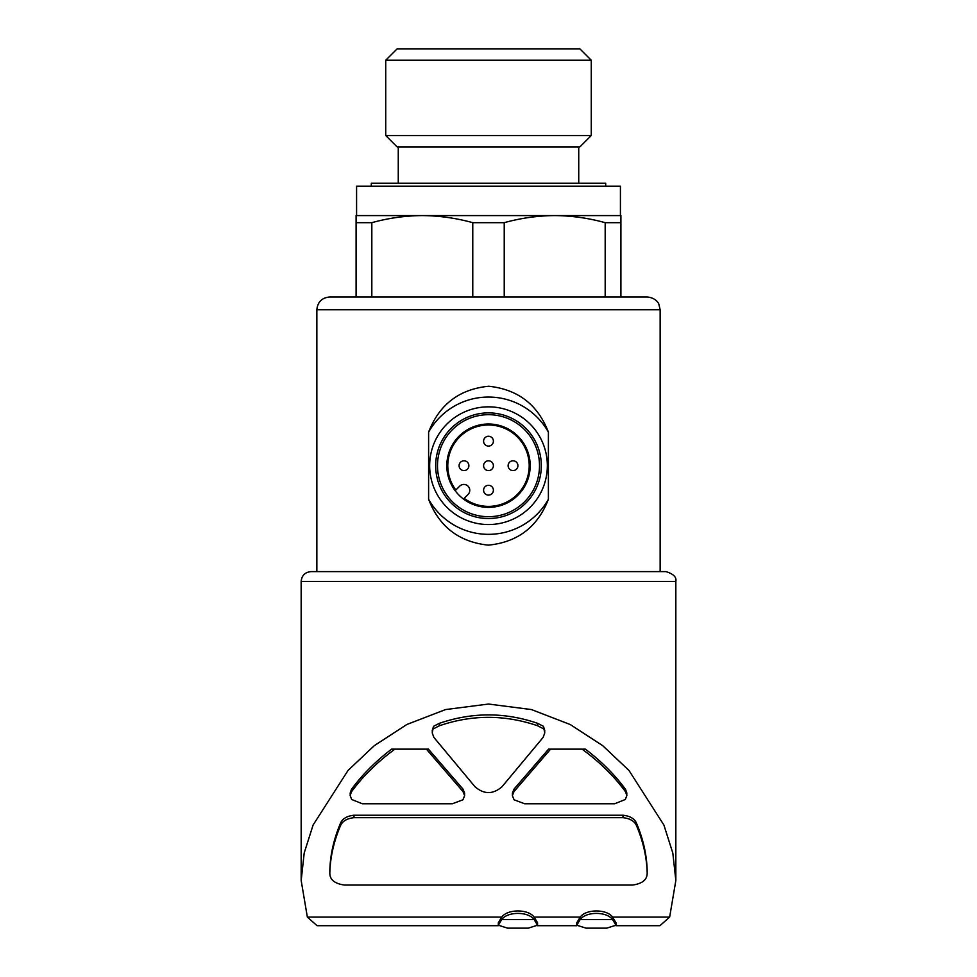 <?xml version="1.0" encoding="UTF-8"?>
<svg xmlns="http://www.w3.org/2000/svg" width="977" height="977" viewBox="0 0 977 977"><rect width="100%" height="100%" fill="white"/><g stroke="black" fill="none" stroke-linecap="round" stroke-linejoin="round"><path stroke-width="1.47" d="M459.08 465.699A4.909 4.909 0 0 0 466.432 469.937A4.909 4.909 0 0 0 466.432 461.449A4.909 4.909 0 0 0 459.08 465.699M483.591 490.222A4.909 4.909 0 0 0 490.955 494.46A4.909 4.909 0 0 0 490.955 485.972A4.909 4.909 0 0 0 483.591 490.222M483.591 441.177A4.909 4.909 0 0 0 490.955 445.427A4.909 4.909 0 0 0 490.955 436.927A4.909 4.909 0 0 0 483.591 441.177M483.591 465.699A4.909 4.909 0 0 0 490.955 469.937A4.909 4.909 0 0 0 490.955 461.449A4.909 4.909 0 0 0 483.591 465.699M508.113 465.699A4.909 4.909 0 0 0 515.477 469.937A4.909 4.909 0 0 0 515.477 461.449A4.909 4.909 0 0 0 508.113 465.699M301.172 880.509L304.213 852.909L313.116 824.991L348.02 770.462L374.252 745.695L406.835 724.494L445.536 709.571L488.5 704.038L531.488 709.571L570.275 724.555L602.736 745.695L628.993 770.474L663.896 825.04L672.823 853.08L675.84 880.509L669.648 917.085L612.579 917.085C606.754 908.94 586.102 908.891 580.204 917.085L534.114 917.085C528.313 908.928 507.6 908.903 501.738 917.085L307.352 917.085L301.172 880.509L301.16 581.437C301.746 575.477 305.019 572.204 310.967 571.618L666.021 571.618L316.853 571.618L316.853 309.746C317.61 302.003 321.86 297.753 329.603 296.996L647.397 296.996C656.691 298.009 658.925 304.14 658.84 304.14L660.147 309.746L316.853 309.746M548.39 432.127C537.826 404.661 517.932 389.371 488.695 386.245C459.361 389.139 439.32 404.441 428.61 432.127L428.61 499.259C439.174 526.725 459.068 542.015 488.305 545.142C517.639 542.247 537.68 526.957 548.39 499.259L548.39 432.127A68.659 68.659 0 0 0 428.61 432.127M371.822 222.671L371.822 296.996L356.092 296.996L356.092 222.671L371.822 222.671C388.492 218.066 405.321 215.709 422.296 215.587L620.908 215.587L620.908 222.671L605.178 222.671L605.178 296.996L620.908 296.996L620.908 222.671M472.77 296.996L472.77 222.671L504.23 222.671C520.9 218.066 537.729 215.709 554.704 215.587C571.667 215.722 588.496 218.079 605.178 222.671M504.23 296.996L504.23 222.671M356.092 222.671L356.092 215.587L422.296 215.587C439.259 215.722 456.076 218.079 472.77 222.671M464.637 793.19L462.964 789.074L428.451 749.151L391.582 749.151C375.437 761.462 362.064 774.883 351.439 789.416L350.157 793.08M394.916 749.151C377.269 762.072 362.772 776.312 351.439 791.858L350.157 795.534L351.671 799.479L362.369 803.778L452.302 803.778L462.903 799.809L464.637 795.644L462.964 791.517L426.412 749.151M626.843 793.08L625.561 789.416C614.936 774.883 601.551 761.462 585.418 749.151L550.588 749.151L514.036 791.517L514.036 789.074L512.363 793.19M550.588 749.151L548.549 749.151L514.036 789.074M433.568 726.29L432.225 732.884L433.837 737.354L474.981 786.729C484.006 794.521 493.031 794.521 502.019 786.729L543.163 737.354L544.763 732.884L543.42 726.29L537.545 723.298C504.926 712.111 472.233 712.111 439.455 723.298L433.568 726.29L432.237 730.43M329.823 870.568L329.823 873.011C330.214 857.586 333.682 842.015 340.216 826.322C342.084 821.352 346.676 818.482 354.016 817.688L354.016 815.233C346.688 816.015 342.097 818.897 340.216 823.867C333.682 839.573 330.214 855.131 329.823 870.568L329.823 873.011C329.75 879.679 334.647 883.697 344.527 885.064L632.473 885.064C642.353 883.697 647.25 879.679 647.177 873.011L647.177 870.568C646.786 855.131 643.318 839.573 636.784 823.867C634.916 818.909 630.324 816.027 622.984 815.233L354.016 815.233M544.775 730.43L543.42 726.29M580.204 917.085L576.784 922.764L576.772 925.219L580.204 919.54C586.017 911.394 606.68 911.333 612.579 919.54L615.998 925.219L606.717 928.15L586.053 928.15L576.784 925.219M616.011 925.219L616.011 922.764L612.579 917.085M501.738 917.085L498.319 922.764L498.307 925.219L501.738 919.54C507.552 911.394 528.215 911.333 534.114 919.54L537.533 925.219L528.252 928.15L507.588 928.15L498.319 925.219M537.545 925.219L537.545 922.764L534.114 917.085M498.368 925.695L317.061 925.695L307.352 917.085M669.648 917.085L659.939 925.695L615.95 925.695M554.704 215.587L620.419 215.587L620.419 186.167L356.581 186.167L356.581 215.587M371.297 186.167L371.297 183.224L605.703 183.224L605.703 186.167M398.262 183.224L398.262 146.929M385.732 135.534L397.126 146.929L579.862 146.929L591.268 135.534L591.268 60.244L385.732 60.244L385.732 135.534L591.268 135.534M385.732 60.244L397.126 48.85L579.862 48.85L591.268 60.244M534.114 919.54L501.738 919.54M612.579 919.54L580.204 919.54M354.016 817.688L622.984 817.688C630.312 818.47 634.903 821.352 636.784 826.322C643.318 842.015 646.786 857.586 647.177 873.011L647.177 870.568M582.084 749.151C599.731 762.072 614.228 776.312 625.561 791.858L626.843 795.534L625.329 799.479L614.631 803.778L524.686 803.778L514.097 799.809L512.363 795.644L514.036 791.517M433.568 728.744L439.455 725.74C472.074 714.553 504.767 714.553 537.545 725.74L537.545 723.298M537.545 725.74L543.42 728.744M439.455 725.74L439.455 723.298M428.61 499.259A68.659 68.659 0 0 0 548.39 499.259M488.5 524.539A58.852 58.852 0 0 0 539.463 436.267A58.852 58.852 0 0 0 437.537 436.267A58.852 58.852 0 0 0 488.5 524.539M488.5 518.531A52.831 52.831 0 0 0 534.248 439.284A52.831 52.831 0 0 0 442.752 439.284A52.831 52.831 0 0 0 488.5 518.531M488.5 516.699A50.999 50.999 0 0 0 532.673 440.2A50.999 50.999 0 0 0 444.327 440.2A50.999 50.999 0 0 0 488.5 516.699M488.5 424.006A41.681 41.681 0 0 1 524.6 486.534A41.681 41.681 0 0 1 452.4 486.534A41.681 41.681 0 0 1 488.5 424.006M468.044 494.472L464.185 498.331A40.704 40.704 0 0 0 528.276 474.321A40.704 40.704 0 0 0 479.878 425.911A40.704 40.704 0 0 0 455.856 490.014L459.715 486.155A5.886 5.886 0 0 1 468.044 486.155A5.886 5.886 0 0 1 468.044 494.472M462.964 791.517L462.964 789.074M301.16 581.437L675.84 581.437C676.695 577.187 673.434 573.914 666.021 571.618M636.784 826.322L636.784 823.867M622.984 817.688L622.984 815.233M340.216 826.322L340.216 823.867M351.439 791.858L351.439 789.416M625.561 791.858L625.561 789.416M660.147 571.618L660.147 309.746M576.833 925.695L537.484 925.695M675.84 880.509L675.84 581.437M578.738 183.224L578.738 146.929M464.563 794.777L464.563 793.19M350.206 794.777L350.206 793.08M512.437 794.777L512.437 793.19M626.794 794.814L626.794 793.08M544.702 731.968L544.702 730.43M432.298 731.932L432.298 730.43"/></g></svg>
